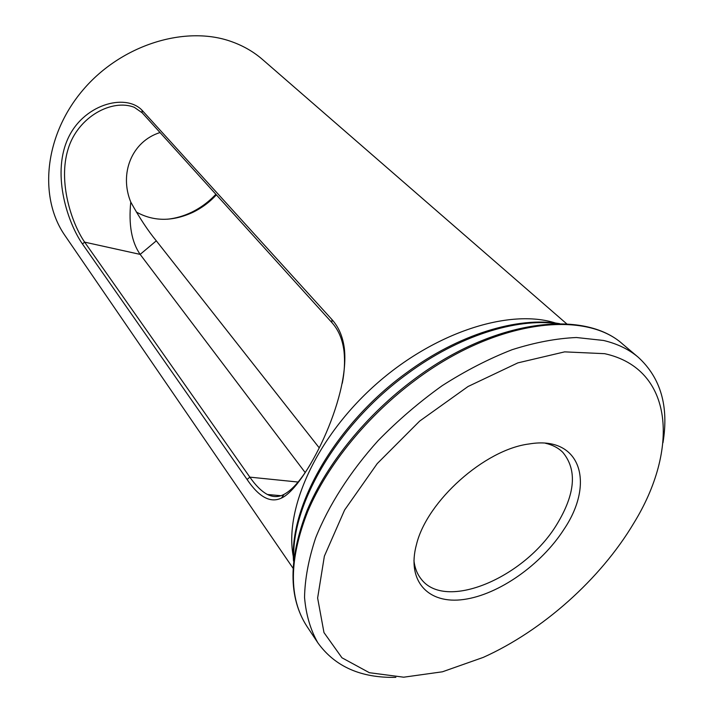 <?xml version="1.0" encoding="UTF-8"?>
<svg xmlns="http://www.w3.org/2000/svg" width="713" height="713" viewBox="0 0 713 713"><rect width="100%" height="100%" fill="white"/><g stroke="black" fill="none" stroke-linecap="round" stroke-linejoin="round"><path stroke-width="1.07" d="M247.09 479.493C259.006 497.139 270.459 503.333 281.466 498.066C304.683 487.826 349.967 399.128 344.37 348.657C342.864 336.732 338.72 327.026 331.928 319.522L141.958 110.15C125.247 92.779 82.227 104.526 67.218 140.256C51.924 176.164 68.216 223.659 82.458 243.971L247.09 479.493L249.844 477.14L84.633 242.135C71.772 223.347 57.824 182.296 68.092 149.115C77.851 116.549 112.369 98.483 134.356 107.351L142.19 112.806L331.893 322.57C338.523 329.941 342.57 339.495 344.014 351.251C345.065 361.446 344.495 372.106 342.293 383.22M311.037 463.192C301.483 479.439 292.473 489.849 284.006 494.403C278.623 497.264 273.088 497.282 267.393 494.474C261.546 491.337 255.7 485.562 249.844 477.14L298.105 482.041M160.033 132.538C131.745 141.441 119.098 173.509 130.773 202.073C128.5 224.693 131.629 242.126 140.158 254.389L305.164 472.532M545.409 443.245C552.504 444.859 558.288 447.88 562.771 452.3C577.37 469.876 575.373 493.957 556.764 524.536C524.688 577.69 445.001 611.718 420.946 578.751C417.069 573.796 414.725 567.708 413.932 560.48M136.281 211.993C153.464 221.591 172.305 221.725 192.795 212.376C201.699 208.053 209.56 202.207 216.378 194.845M130.773 202.073C139.463 217.804 147.974 230.727 156.316 240.825L319.21 447.835M215.861 194.275C208.811 201.824 200.692 207.831 191.521 212.296C183.704 216.039 175.692 218.347 167.493 219.212M292.927 568.056L65.017 235.62C38.449 197.688 44.17 135.532 82.94 90.043C121.504 44.42 186.102 24.821 232.135 41.844C243.65 46.024 253.783 51.915 262.527 59.509L566.764 323.898M293.373 556.915C283.89 509.59 316.224 437.506 375.359 384.868C434.404 332.133 509.715 308.248 555.641 323.069M662.965 442.773C668.981 406.392 660.737 377.881 638.251 357.258C628.928 349.361 617.36 343.764 603.546 340.466L576.434 337.516C556.381 338.381 534.928 342.445 512.086 349.709C488.797 358.791 465.5 370.778 442.203 385.671C419.342 402.016 398.006 420.314 378.184 440.554C350.03 471.846 328.55 505.49 315.636 537.923C308.595 559.152 304.897 578.992 304.54 597.441C306.029 614.793 310.485 629.944 317.9 642.885C335.003 666.619 360.992 678.108 395.858 677.35M604.686 353.684C674.4 369.013 679.017 449.876 633.795 523.155C600.489 579.108 542.62 630.711 483.227 657.404L442.443 671.789L403.701 677.198L369.361 672.698L341.955 657.787L323.978 632.574L317.624 598.029L324.37 556.167L344.593 510.053L377.23 463.602L419.654 421.098L468.04 386.508L517.852 362.881L564.651 351.865L604.686 353.684M563.894 529.447C595.391 482.951 580.712 435.144 529.117 443.967C484.849 449.448 427.016 501.016 416.508 544.367C406.285 581.639 428.727 604.499 463.78 599.473C498.806 594.687 541.283 564.696 563.894 529.447M331.928 319.522L331.893 322.57M156.316 240.825L140.158 254.389L84.633 242.135L82.458 243.971M142.19 112.806L141.958 110.15M293.774 558.68C291.483 503.476 338.47 423.674 407.266 373.888C458.281 336.073 516.123 317.802 557.352 323.666M306.831 626.228C288.596 597.957 288.917 559.669 307.784 511.346C327.508 464.769 367.685 415.367 415.893 379.735C495.366 320.253 584.794 309.362 622.966 344.352C583.795 308.64 493.984 319.593 414.832 378.808C366.776 414.306 326.804 463.539 307.196 510.205C288.4 558.653 288.275 597.325 306.831 626.228L317.9 642.885M281.466 498.066L284.006 494.403M344.37 348.657L344.005 351.251M280.877 495.713L267.393 494.474M192.795 212.376L191.521 212.296M293.506 561.024C289.353 505.036 336.358 423.513 406.241 372.988C458.379 334.379 517.763 316.305 559.705 323.666M638.251 357.258L622.966 344.352"/></g></svg>
